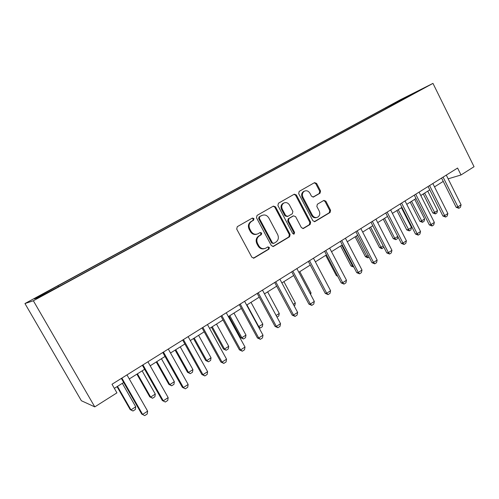<?xml version="1.0" encoding="UTF-8"?>
<svg xmlns="http://www.w3.org/2000/svg" width="499" height="499" viewBox="0 0 499 499"><rect width="100%" height="100%" fill="white"/><g stroke="black" fill="none" stroke-linecap="round" stroke-linejoin="round"><path stroke-width="0.75" d="M253.966 218.593L252.413 218.051L237.293 226.671L236.701 229.066L251.876 257.284L254.022 258.064L268.98 249.107L269.373 247.442L267.894 246.905L265.593 248.259C262.823 249.313 260.559 248.483 258.8 245.77L257.553 243.443C256.212 240.262 256.817 237.724 259.374 235.834L261.289 234.711L261.688 233.052L260.172 232.515L258.008 233.769C255.182 234.898 252.856 234.068 251.041 231.287L249.787 228.941C248.44 225.748 249.051 223.221 251.627 221.35L253.567 220.246L253.966 218.593M256.86 234.187C254.166 234.998 251.995 234.1 250.348 231.511L249.095 229.172C247.754 225.985 248.365 223.458 250.935 221.6L252.868 220.496L253.267 218.843L252.195 218.182M253.342 258.214L268.256 249.288L268.643 247.629L267.745 246.993M264.314 248.677C261.719 249.344 259.642 248.44 258.095 245.963L256.848 243.637C255.507 240.462 256.112 237.936 258.663 236.046L260.578 234.923L260.977 233.27L259.991 232.615M393.985 103.287L400.884 99.738L393.985 103.287M320.04 193.2L320.539 190.967L316.603 183.414L314.557 182.634L299.207 191.385L298.683 193.649L312.923 220.808L314.913 221.581L330.082 212.499L330.575 210.26L325.853 201.184L323.87 200.411L317.352 204.234L316.846 206.486L319.217 211.015C320.302 213.703 319.784 215.761 317.645 217.19C315.487 218.013 313.709 217.314 312.318 215.106L302.962 197.248C301.883 194.635 302.363 192.608 304.409 191.167C306.629 190.256 308.469 190.949 309.929 193.238L311.482 196.213L313.509 196.986L320.04 193.2L319.235 193.493L319.734 191.267L315.805 183.726L314.276 182.796M33.358 300.766L94.779 406.885L116.934 392.856L112.007 384.261L457.583 168.044L461.014 174.968L474.05 166.716L432.97 83.383L33.358 300.766L24.95 303.542L400.298 99.775L432.97 83.383M275.529 206.879L273.377 206.106L257.06 215.406L256.492 217.757L271.362 245.639L273.458 246.419L289.582 236.763L290.119 234.436L275.529 206.879L274.799 207.154L273.184 206.212M278.454 203.212L294.279 194.192L296.375 194.972L310.652 222.167L310.141 224.45L303.436 228.455L301.421 227.681L295.589 216.616L293.518 215.842L288.99 218.493L288.453 220.808L294.566 232.378L294.129 234.037L292.701 233.495L277.912 205.519L278.454 203.212M39.034 296.287L47.249 291.753L39.034 296.287M386.132 108.67L385.721 107.853L56.318 286.719L34.387 298.907L38.136 297.61L64.471 283.6L403.953 98.977M385.721 107.853L418.68 90.731L403.978 98.727M94.779 406.885L81.368 400.728L24.95 303.542M448.152 178.842L461.014 174.968M114.346 388.347L123.677 382.477M129.285 378.947L144.629 369.291M150.187 365.792L165.019 356.461M170.521 352.999L184.867 343.973M190.312 340.543L204.191 331.81M209.586 328.417L223.016 319.965M228.361 316.603L241.36 308.419M246.656 305.089L259.243 297.167M264.482 293.867L276.677 286.195M281.873 282.927L293.68 275.498M298.832 272.261L310.272 265.056M315.374 261.844L326.471 254.864M331.523 251.683L342.277 244.915M347.285 241.766L357.714 235.204M362.679 232.079L372.797 225.716M377.712 222.616L387.53 216.441M392.401 213.372L401.932 207.378M406.76 204.341L416.004 198.521M420.794 195.508L429.77 189.863M434.523 186.876L443.237 181.387M58.021 286.07L58.427 286.582M391.428 105.788L390.723 105.351M405.163 97.505L405.319 97.997M272.797 246.568L288.821 236.969L289.358 234.649L274.799 207.154M259.754 216.703L259.355 218.35L272.385 242.795L273.857 243.337L275.91 242.115C278.405 240.237 278.985 237.73 277.669 234.599L268.824 217.963C267.009 215.163 264.688 214.339 261.863 215.499L259.043 216.959L258.65 218.599L259.355 218.35M273.464 243.443L271.656 242.994L258.65 218.599M262.15 215.356L261.769 215.556M259.043 216.959L261.058 215.811M302.799 228.598L309.349 224.675L309.86 222.398L295.614 195.265L294.042 194.329M293.175 215.955L288.235 218.737L287.698 221.045L293.799 232.59L294.566 232.378M293.549 234.125L293.799 232.59M289.52 205.095C288.029 202.775 286.139 202.083 283.85 203.024C281.742 204.503 281.236 206.574 282.334 209.224L285.709 215.612L287.861 216.36L292.339 213.747L292.869 211.451L289.52 205.095M283.956 202.968L283.101 203.305C280.993 204.783 280.494 206.842 281.592 209.493L282.334 209.224M287.38 216.529L284.96 215.867L281.592 209.493M312.954 197.136L319.235 193.493M304.446 191.148L303.629 191.466C301.589 192.907 301.109 194.928 302.182 197.535L302.962 197.248M316.678 217.508C314.57 218.206 312.854 217.489 311.519 215.356L302.182 197.535M314.283 221.718L329.265 212.749L329.752 210.516L325.042 201.465L323.639 200.542M117.04 386.65L130.17 409.567L130.956 409.879L135.728 406.779L122.324 383.326M135.728 406.779L135.372 409.467L132.99 411.014L130.17 409.567M117.49 386.369L130.956 409.879L132.99 411.014M126.977 374.892L147.629 411.126L147.236 413.964L144.735 415.617L141.735 414.076L121.357 378.41M147.629 411.126L142.62 414.426L121.862 378.092M144.735 415.617L141.735 414.076M136.894 374.156L149.775 396.83L150.636 397.085L155.283 394.06L142.128 370.863M155.283 394.06L154.908 396.73L152.588 398.246L149.775 396.83M137.418 373.826L150.636 397.085L152.588 398.246M156.243 361.981L168.893 384.411L169.81 384.617L174.344 381.666L161.427 358.719M174.344 381.666L173.945 384.324L171.687 385.796L168.893 384.411M156.842 361.607L169.81 384.617L171.687 385.796M175.105 350.111L187.524 372.31L188.503 372.46L192.926 369.584L180.245 346.88M192.926 369.584L192.508 372.223L190.306 373.657L187.524 372.31M175.773 349.693L188.503 372.46L190.306 373.657M147.922 361.787L168.169 397.609L167.751 400.429L165.319 402.032L162.331 400.535L142.352 365.274M168.169 397.609L163.292 400.816L142.945 364.9M165.319 402.032L162.331 400.535M168.3 349.038L188.148 384.455L187.718 387.255L185.347 388.815L182.372 387.355L162.786 352.487M188.148 384.455L183.401 387.58L163.46 352.069M185.347 388.815L182.372 387.355M188.135 336.632L207.603 371.649L207.154 374.431L204.846 375.947L202.981 374.693L201.889 374.518L182.678 340.044M207.603 371.649L202.981 374.693L183.426 339.576M204.846 375.947L201.889 374.518M193.5 338.534L205.694 360.503L206.736 360.602L211.046 357.802L198.596 335.334M211.046 357.802L210.615 360.421L208.47 361.819L205.694 360.503M194.23 338.079L206.736 360.602L208.47 361.819M207.453 324.543L226.552 359.174L226.078 361.937L223.833 363.415L222.049 362.137L220.889 362.024L202.045 327.93M226.552 359.174L222.049 362.137L202.862 327.413M223.833 363.415L220.889 362.024M211.445 327.244L223.427 348.982L224.519 349.044L228.723 346.306L216.491 324.069M228.723 346.306L228.28 348.907L226.184 350.273L223.427 348.982M212.237 326.745L224.519 349.044L226.184 350.273M228.96 316.229L240.73 337.742L241.872 337.761L245.976 335.091L233.956 313.079M245.976 335.091L245.52 337.667L243.475 339.002L240.73 337.742M229.808 315.692L241.872 337.761L243.475 339.002M258.42 326.751L262.817 324.138L251.003 302.35M262.817 324.138L262.343 326.702L260.347 328.005L258.719 327.307M246.955 304.901L258.813 326.745L260.347 328.005M276.134 315.48L279.259 313.447L267.651 291.878M279.259 313.447L278.779 315.992L277.026 317.133M293.312 304.309L295.321 303.005L283.906 281.648M295.321 303.005L294.822 305.531L294.185 305.943M226.265 312.773L245.009 347.03L244.522 349.768L242.333 351.209L240.624 349.911L239.408 349.849L220.907 316.123M245.009 347.03L240.624 349.911L221.793 315.568M242.333 351.209L239.408 349.849M244.597 301.302L262.998 335.185L262.493 337.904L260.359 339.314L258.725 338.004L257.447 337.985L239.295 304.621M262.998 335.185L258.725 338.004L240.244 304.028M260.359 339.314L257.447 337.985M262.468 290.125L280.538 323.645L280.014 326.346L277.937 327.718L276.365 326.39L275.043 326.415L257.21 293.412M280.538 323.645L276.365 326.39L258.22 292.782M277.937 327.718L275.043 326.415M279.889 279.222L297.635 312.386L297.105 315.069L295.077 316.403L293.568 315.062L292.196 315.137L274.681 282.478M297.635 312.386L293.568 315.062L275.747 281.816M295.077 316.403L292.196 315.137M296.88 268.593L314.314 301.408L313.771 304.066L311.794 305.376L310.353 304.022L308.925 304.128L291.722 271.818M314.314 301.408L310.353 304.022L292.844 271.119M311.794 305.376L308.925 304.128M310.072 293.418L311.014 292.807L299.78 271.656M311.014 292.807L310.665 294.529M313.459 258.22L330.594 290.699L330.032 293.337L328.105 294.61L326.726 293.244L325.254 293.393L308.351 261.414M330.594 290.699L326.726 293.244L309.517 260.684M328.105 294.61L325.254 293.393M329.639 248.097L346.481 280.238L345.913 282.858L344.023 284.099L342.701 282.727L341.191 282.914L324.575 251.265M346.481 280.238L342.701 282.727L325.791 250.504M344.023 284.099L341.191 282.914M325.722 255.338L336.37 275.61L337.287 275.473M337.686 276.234L336.37 275.61M345.433 238.21L361.993 270.028L361.413 272.629L359.573 273.845L358.301 272.454L356.754 272.679L340.418 241.354M361.993 270.028L358.301 272.454L341.678 240.562M359.573 273.845L356.754 272.679M353.828 267.071L351.065 266.061L353.011 265.499M340.586 245.982L351.065 266.061M341.765 245.24L352.5 265.83L353.71 267.146M360.858 228.561L377.144 260.06L376.552 262.636L374.755 263.828L373.539 262.43L371.955 262.686L355.887 231.673M377.144 260.06L373.539 262.43L357.19 230.856M374.755 263.828L371.955 262.686M369.073 257.135L367.825 257.827L365.443 256.723L368.268 255.575M355.126 236.832L365.443 256.723M356.342 236.071L366.908 256.461L368.069 257.79M375.922 219.136L391.94 250.317L391.341 252.881L389.582 254.041L388.422 252.631L386.8 252.924L370.994 222.217M391.94 250.317L388.422 252.631L372.341 221.381M389.582 254.041L386.8 252.924M383.862 247.211L381.866 248.677L379.502 247.585L381.005 247.292L383.176 245.882M369.347 227.881L379.502 247.585M370.601 227.095L381.005 247.292L382.122 248.633M390.642 209.929L406.404 240.799L405.793 243.344L404.078 244.473L402.961 243.063L401.308 243.381L385.758 212.986M406.404 240.799L402.961 243.063L387.143 212.119M404.078 244.473L401.308 243.381M397.928 236.769L397.491 238.609L395.863 239.67L393.262 238.647L394.796 238.329L397.74 236.414M383.263 219.13L393.262 238.647M384.548 218.319L394.796 238.329L395.863 239.67M396.88 210.559L406.729 229.896L408.288 229.552L411.488 227.475L401.427 207.696M411.488 227.475L410.914 229.864L409.317 230.9L406.729 229.896M398.196 209.73L409.317 230.9M410.209 202.17L419.915 221.331L421.499 220.963L424.63 218.93L414.719 199.332M424.63 218.93L424.044 221.3L422.485 222.317L419.915 221.331M411.556 201.322L422.485 222.317M423.258 193.961L432.82 212.942L434.436 212.555L437.498 210.566L427.737 191.142M437.498 210.566L436.906 212.917L435.377 213.915L432.82 212.942M424.637 193.094L435.377 213.915M405.032 200.929L420.538 231.492L419.915 234.019L418.237 235.129L417.17 233.707L415.486 234.056L400.186 203.954M420.538 231.492L417.17 233.707L401.608 203.068M418.237 235.129L415.486 234.056M419.091 192.127L434.355 222.398L433.731 224.906L432.084 225.991L431.067 224.562L429.352 224.937L414.295 195.134M434.355 222.398L431.067 224.562L415.748 194.223M432.084 225.991L429.352 224.937M432.845 183.526L447.865 213.503L447.235 215.992L445.632 217.053L444.653 215.624L442.912 216.023L428.086 186.501M447.865 213.503L444.653 215.624L429.57 185.572M445.632 217.053L442.912 216.023M446.293 175.112L461.088 204.802L460.446 207.272L458.874 208.314L457.939 206.873L456.173 207.303L441.578 178.062M461.088 204.802L457.939 206.873L443.093 177.114M458.874 208.314L456.173 207.303M250.935 221.6L251.627 221.35M249.095 229.172L249.787 228.941M250.348 231.511L251.041 231.287M260.578 234.923L261.289 234.711M258.663 236.046L259.374 235.834M256.848 243.637L257.553 243.443M258.095 245.963L258.8 245.77M268.256 249.288L268.98 249.107M253.43 258.164L254.134 258.002M252.868 220.496L253.567 220.246M289.358 234.649L290.119 234.436M288.821 236.969L289.582 236.763M272.828 246.55L273.564 246.356M271.656 242.994L272.385 242.795M295.614 195.265L296.375 194.972M309.86 222.398L310.652 222.167M309.349 224.675L310.141 224.45M302.856 228.598L303.529 228.405M292.695 216.123L293.462 215.874M288.235 218.737L288.99 218.493M287.698 221.045L288.453 220.808M284.96 215.867L285.709 215.612M313.116 197.124L313.553 196.962M311.519 215.356L312.318 215.106M325.042 201.465L325.853 201.184M329.752 210.516L330.575 210.26M329.265 212.749L330.082 212.499M314.364 221.718L315.006 221.531M315.805 183.726L316.603 183.414M319.734 191.267L320.539 190.967M253.367 258.214L254.022 258.064M272.884 246.562L273.458 246.419M261.152 215.755L261.863 215.499M302.962 228.592L303.436 228.455M292.757 216.092L293.518 215.842M293.774 234.131L294.129 234.037M283.101 203.305L283.85 203.024M313.166 197.111L313.509 196.986M303.629 191.466L304.409 191.167M314.47 221.712L314.913 221.581"/></g></svg>
